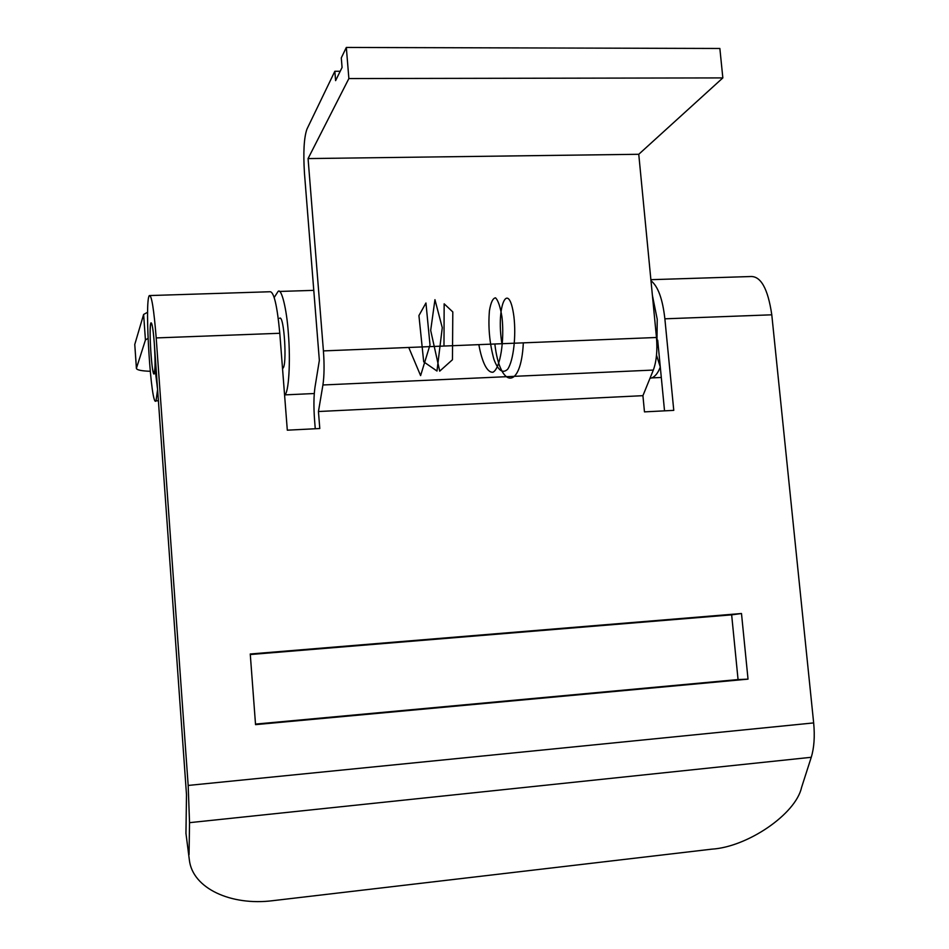 <?xml version="1.0" encoding="UTF-8"?>
<svg xmlns="http://www.w3.org/2000/svg" width="949" height="949" viewBox="0 0 949 949"><rect width="100%" height="100%" fill="white"/><g stroke="black" fill="none" stroke-linecap="round" stroke-linejoin="round"><path stroke-width="1.42" d="M494.844 344.001C499.945 388.817 521.06 390.502 523.326 342.862M408.746 347.476L420.609 375.614L430.004 344.902L425.947 302.992L418.924 315.566L423.705 361.83L436.979 371.023L442.27 327.666L434.95 299.682L430.68 330.406L439.707 371.154L452.459 359.73L452.803 311.936L444.156 303.822L443.978 346.053M478.854 344.653C481.997 362.245 487.193 372.898 492.994 372.21C500.372 368.473 504.583 340.11 501.985 317.108C500.313 306.812 498.154 300.382 495.52 297.832C492.875 298.152 490.847 302.411 489.447 310.608C488.047 326.883 489.53 343.123 493.907 359.303M493.919 359.351C498.166 370.608 502.756 373.906 507.691 369.22C513.516 360.608 516.22 336.065 513.919 316.669C508.949 278.662 495.722 304.937 501.902 343.716M150.998 322.838L150.974 322.862C149.906 326.409 149.871 336.527 150.891 353.206C151.959 366.883 153.062 373.752 154.224 373.787L154.26 373.74C155.292 370.051 155.316 359.932 154.307 343.384C153.24 329.825 152.137 322.98 150.998 322.838M148.032 338.354L145.434 340.003L136.395 368.39C136.822 370.003 141.437 370.976 150.215 371.284M136.395 368.39L134.77 344.451L143.619 314.451L147.617 312.257M656.874 349.588L657.23 319.267L652.39 295.317M284.57 394.938L284.629 394.891C288.71 393.669 290.714 361.83 288.342 333.135L288.318 332.791C286.705 309.066 281.402 287.381 278.045 291.497L274.202 297.476M282.517 368.449L282.766 368.319C287.381 366.433 284.107 313.846 279.575 318.306M255.506 724.099L738.061 679.567L731.655 614.845L250.287 654.537M741.489 613.517L250.251 653.991L255.542 724.633L748.026 679.14L741.489 613.517L731.655 614.845M738.061 679.567L748.026 679.14M711.726 849.165C747.361 847.03 795.665 814.242 801.549 787.504L811.253 757.29C814.135 747.848 814.942 736.388 813.661 722.913L188.175 785.44L156.205 337.927C153.88 308.994 151.591 294.878 149.337 295.566C144.236 301.011 151.188 409.399 156.039 400.846L157.593 389.541L154.984 368.117L154.224 373.787C151.899 378.082 148.507 325.353 150.974 322.862L150.974 322.862C152.077 322.565 153.192 329.41 154.307 343.384L186.49 794.586L185.957 833.364L189.373 860.091C192.659 888.513 231.236 905.975 272.731 900.684L711.726 849.165M189.373 860.091L185.957 833.364M150.132 295.542L269.718 291.758C273.763 291.023 277.12 304.866 279.789 333.277L287.31 430.182L319.789 428.521L318.449 411.522L322.921 384.974C324.25 376.041 324.416 364.689 323.419 350.905L308.069 158.578L348.876 78.553L346.326 47.45L341.296 57.877L342.079 67.438L335.602 80.641L334.843 71.27L306.93 129.147C303.965 137.735 303.146 152.481 304.475 173.406L319.35 360.383L314.997 387.168C313.739 395.769 313.597 406.682 314.558 419.885L315.258 428.746M650.884 279.682L750.101 276.55C760.683 275.649 767.907 288.401 771.786 314.807L664.869 318.817L673.766 410.371L644.466 411.878L642.924 395.674L653.327 370.063C656.483 361.474 657.527 350.62 656.471 337.488L638.76 154.284L722.841 77.913L719.864 48.47L346.326 47.45M722.841 77.913L348.876 78.553M638.76 154.284L308.069 158.578M642.924 395.674L318.449 411.522M340.205 71.27L334.843 71.27M664.537 410.846L657.693 340.157M656.53 355.234L660.29 367.061C658.013 372.957 655.178 376.563 651.809 377.904L661.311 377.465M664.869 318.817C662.651 299.018 658.025 286.313 650.978 280.714M650.006 378.224L651.809 377.904M811.253 757.29L189.539 822.664L188.175 785.44M189.539 822.664L189.053 854.622M771.786 314.807L813.661 722.913M156.063 368.07L154.984 368.117M658.369 347.109L657.159 347.156M134.77 344.451L136.431 368.093M145.434 340.003L143.619 314.451M656.471 337.488L323.419 350.905M653.327 370.063L322.921 384.974M279.789 333.277L156.205 337.927M313.787 290.358L279.516 291.45M314.273 393.527L284.629 394.891M158.388 400.739L156.039 400.846"/></g></svg>
